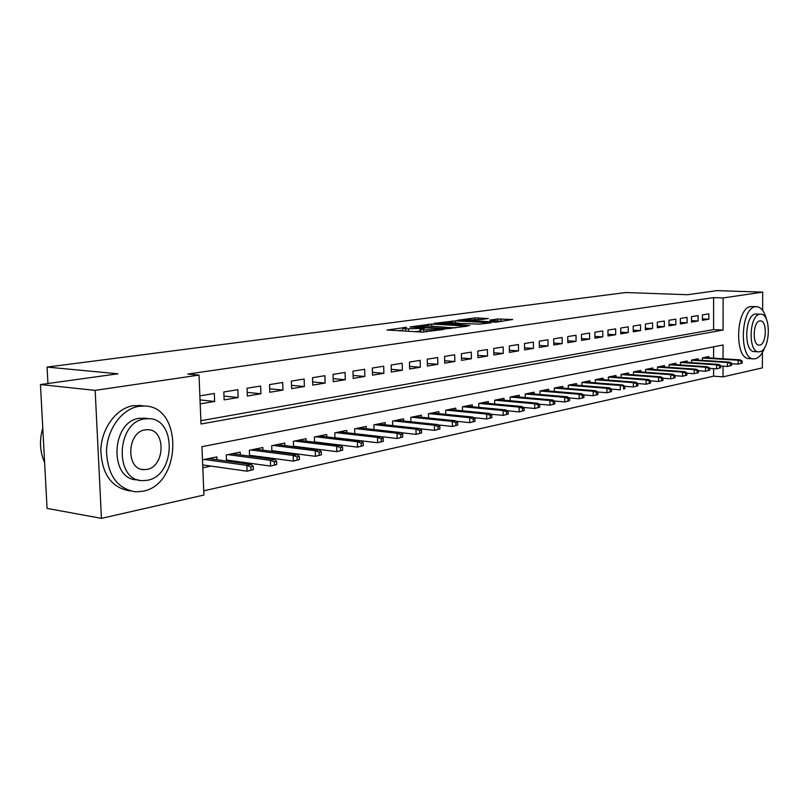 <?xml version="1.0" encoding="UTF-8"?>
<svg xmlns="http://www.w3.org/2000/svg" width="809" height="809" viewBox="0 0 809 809"><rect width="100%" height="100%" fill="white"/><g stroke="black" fill="none" stroke-linecap="round" stroke-linejoin="round"><path stroke-width="1.21" d="M406.684 327.281L387.015 330.021L422.227 332.094L443.514 329.475L423.704 329.9L420.832 329.253L424.614 328.292L405.592 328.858L402.831 328.232L406.684 327.281M488.312 318.554L475.045 317.886L457.206 320.313L496.018 322.194L512.633 319.504L497.535 319.019L489.758 320.131L499.052 321.122L488.687 321.699L463.587 320.03L480.981 319.545L488.312 318.554M723.064 358.771L723.074 344.978L201.947 446.689L203.919 495.037L101.438 518.367L47.064 508.396L40.45 384.558L117.962 373.798L47.074 367.084L625.701 292.534L687.61 294.719L717.047 290.633L762.685 292.13L762.614 310.353M40.45 384.558L95.159 390.373L199.024 375.083L201.016 423.997L723.084 330.062L723.115 297.955L762.685 292.13M200.885 420.71L713.609 329.587L713.619 297.611L187.84 374.061L199.024 375.083M713.619 297.611L723.115 297.955M431.733 324.035L409.88 326.957L444.879 328.939L467.44 326.128L431.733 324.035L431.773 326.128M434.099 323.357L455.477 320.849L490.952 322.852L479.464 324.126L461.828 323.469L456.195 324.298L469.786 325.582L434.109 323.64M321.153 443.019L322.063 442.826M299.805 447.488L301.191 447.195M277.79 452.1L279.681 451.705M255.068 456.852L257.495 456.347M231.617 461.757L234.61 461.14M200.197 403.863L214.648 401.456L214.334 393.498L199.874 395.823M237.846 389.705L223.83 391.961L224.133 399.879L238.139 397.543L237.846 389.705M260.619 386.035L247.038 388.229L247.332 396.016L260.902 393.761L260.619 386.035M282.705 382.485L269.539 384.599L269.812 392.274L282.968 390.09L282.705 382.485M304.123 379.037L291.351 381.09L291.604 388.644L304.366 386.52L304.123 379.037M324.905 375.689L312.507 377.682L312.749 385.124L325.127 383.072L324.905 375.689M345.079 372.433L333.045 374.375L333.268 381.717L345.291 379.714L345.079 372.433M364.667 369.278L352.977 371.169L353.189 378.4L364.859 376.458L364.667 369.278M383.699 366.214L372.342 368.044L372.534 375.174L383.881 373.293L383.699 366.214M402.194 363.241L391.162 365.021L391.334 372.049L402.366 370.209L402.194 363.241M420.184 360.339L409.445 362.068L409.617 369.005L420.336 367.225L420.184 360.339M437.679 357.527L427.243 359.206L427.395 366.052L437.821 364.313L437.679 357.527M454.698 354.787L444.546 356.415L444.687 363.17L454.84 361.481L454.698 354.787M471.273 352.117L461.383 353.705L461.514 360.369L471.404 358.721L471.273 352.117M487.412 349.518L477.785 351.066L477.907 357.639L487.534 356.041L487.412 349.518M503.137 346.98L493.753 348.497L493.864 354.989L503.238 353.422L503.137 346.98M518.458 344.513L509.316 345.989L509.417 352.4L518.549 350.873L518.458 344.513M533.394 342.106L524.475 343.542L524.566 349.872L533.475 348.396L533.394 342.106M547.946 339.77L539.259 341.165L539.34 347.415L548.027 345.969L547.946 339.77M562.154 337.474L553.669 338.84L553.75 345.018L562.225 343.603L562.154 337.474M576.008 335.25L567.736 336.574L567.807 342.682L576.079 341.307L576.008 335.25M589.539 333.065L581.459 334.37L581.519 340.397L589.599 339.052L589.539 333.065M602.745 330.942L594.858 332.216L594.908 338.172L602.796 336.857L602.745 330.942M615.639 328.869L607.933 330.102L607.984 335.988L615.679 334.714L615.639 328.869M628.229 326.836L620.715 328.049L620.756 333.864L628.269 332.61L628.229 326.836M640.536 324.854L633.194 326.037L633.225 331.791L640.576 330.568L640.536 324.854M652.57 322.912L645.39 324.075L645.41 329.759L652.6 328.565L652.57 322.912M664.331 321.021L657.302 322.154L657.333 327.776L664.351 326.614L664.331 321.021M675.828 319.171L668.962 320.273L668.982 325.845L675.839 324.702L675.828 319.171M687.074 317.361L680.359 318.443L680.369 323.944L687.084 322.831L687.074 317.361M698.076 315.591L691.503 316.643L691.513 322.093L698.086 320.991L698.076 315.591M702.414 320.273L708.846 319.201L708.846 313.852L702.414 314.893L702.414 320.273M203.747 490.81L713.609 376.175L713.609 368.621M713.609 358.185L713.609 346.828M202.806 467.794L210.987 466.085M216.954 459.734L216.842 456.903L202.483 459.836M226.51 461.059L226.277 454.982L240.202 452.14L240.303 454.88M249.556 456.114L249.334 450.279L262.834 447.529L262.925 450.168M271.885 451.331L271.693 445.719L284.768 443.049L284.859 445.617M293.546 446.699L293.364 441.299L306.055 438.711L306.136 441.198M314.559 442.22L314.388 437.012L326.715 434.494L326.785 436.911M334.956 437.871L334.805 432.845L346.768 430.408L346.828 432.744M354.757 433.654L354.625 428.8L366.234 426.434L366.305 428.709M374.001 429.569L373.869 424.877L385.165 422.571L385.226 424.786M392.699 425.595L392.587 421.054L403.56 418.819L403.61 420.973M410.881 421.742L410.78 417.343L421.449 415.169L421.499 417.272M428.568 417.99L428.467 413.733L438.852 411.619L438.903 413.662M445.769 414.35L445.688 410.224L455.791 408.161L455.831 410.153M462.515 410.81L462.435 406.806L472.284 404.803L472.314 406.745M478.827 407.362L478.756 403.479L488.343 401.527L488.373 403.418M494.714 404.004L494.643 400.233L503.987 398.331L504.017 400.182M510.186 400.738L510.125 397.077L519.226 395.217L519.257 397.037M525.274 397.563L525.223 394.003L534.092 392.193L534.122 393.963M539.987 394.458L539.937 391L548.593 389.23L548.613 390.959M554.327 391.445L554.286 388.067L562.73 386.348L562.751 388.047M568.333 388.502L568.292 385.215L576.534 383.537L576.544 385.195M581.984 385.63L581.954 382.424L589.994 380.786L590.014 382.414M595.323 382.819L595.293 379.704L603.15 378.106L603.16 379.694M608.348 380.088L608.317 377.045L615.993 375.487L616.003 377.045M621.059 377.419L621.039 374.456L628.532 372.929L628.542 374.456M633.487 374.81L633.477 371.918L640.799 370.421L640.799 371.918M645.633 372.261L645.622 369.44L652.782 367.974L652.782 369.45M657.505 369.774L657.495 367.013L664.492 365.587L664.502 367.033M669.114 367.347L669.104 364.647L675.95 363.251L675.95 364.667M680.47 364.97L680.46 362.331L687.154 360.966L687.165 362.361M691.574 362.644L691.574 360.066L698.127 358.731L698.127 360.096M702.445 360.369L702.445 357.851L708.856 356.536L708.856 357.881M47.074 367.084L47.943 383.517M101.438 518.367L95.159 390.373M762.442 352.491L762.381 367.893L723.044 376.842L723.054 366.164M713.609 376.175L723.044 376.842M713.609 329.587L723.084 330.062M214.648 401.456L200.035 399.919M238.139 397.543L223.992 396.107M260.902 393.761L247.2 392.405M282.968 390.09L269.69 388.826M304.366 386.52L291.493 385.337M325.127 383.072L312.648 381.949M345.291 379.714L333.177 378.663M364.859 376.458L353.098 375.467M383.881 373.293L372.464 372.362M402.366 370.209L391.273 369.339M420.336 367.225L409.556 366.396M437.821 364.313L427.334 363.524M454.84 361.481L444.637 360.743M471.404 358.721L461.474 358.023M487.534 356.041L477.866 355.373M503.238 353.422L493.824 352.795M518.549 350.873L509.377 350.277M533.475 348.396L524.535 347.819M548.027 345.969L539.32 345.433M562.225 343.603L553.73 343.097M576.079 341.307L567.787 340.811M589.599 339.052L581.509 338.587M602.796 336.857L594.898 336.413M615.679 334.714L607.974 334.289M628.269 332.61L620.736 332.216M640.576 330.568L633.214 330.183M652.6 328.565L645.41 328.201M664.351 326.614L657.323 326.26M675.839 324.702L668.972 324.358M687.084 322.831L680.369 322.508M698.086 320.991L691.513 320.688M708.846 319.201L702.414 318.908M402.831 328.454L402.831 330.952M414.511 331.639L419.962 331.245L419.901 328.676M420.882 331.114L419.962 331.245M420.842 329.475L420.842 332.014M402.872 330.082L398.382 330.689M455.507 327.847L451.483 327.625M414.016 326.553L444.93 328.505L451.422 327.706L427.546 325.896L414.016 326.553M459.643 323.519L460.988 323.59M450.755 322.589L440.187 323.196L454.011 324.025L459.633 323.206L450.755 322.589M501.782 321.385L499.062 321.335M253.379 469.614L253.257 466.378L250.881 466.894L250.992 470.14L253.379 469.614L247.089 471.212L246.866 465.377L251.154 464.467L208.621 458.582M250.881 466.894L246.866 465.377L204.313 459.461M250.992 470.14L247.089 471.212L202.685 464.902M251.154 464.467L253.257 466.378M42.776 428.042C39.307 439.944 39.803 451.179 44.252 461.737L44.616 462.536M138.865 406.32C122.129 408.848 107.223 428.912 106.495 450.744C107.445 474.994 117.143 488.687 135.578 491.842L142.748 491.265C181.701 484.773 183.38 406.088 144.386 406.007L138.865 406.32M141.949 405.734L133.192 405.683C116.445 408.191 101.55 428.183 100.822 449.946C101.782 474.104 111.48 487.756 129.925 490.911L130.209 490.962M138.804 480.081L137.206 479.828C108.881 480.091 110.934 421.327 139.411 418.283L146.095 418.344M144.659 418.92C116.183 421.985 114.13 480.92 142.445 480.647L147.44 480.263C175.553 475.813 176.898 418.657 148.805 418.668L144.659 418.92M146.945 469.402C165.107 466.692 166.047 429.65 147.926 429.69L145.155 429.862C126.851 432.006 125.607 469.776 143.83 469.635L146.945 469.402M766.487 319.535C764.465 311.465 761.208 307.177 756.698 306.672L755.545 306.742C740.437 307.744 738.799 359.742 753.857 358.872L755.363 358.741C759.246 357.699 762.432 353.816 764.909 347.081M756.698 306.672L750.843 306.56C735.694 307.551 734.076 359.449 749.164 358.579L753.624 358.852M758.66 351.824L754.332 351.571C743.511 352.178 744.664 314.873 755.515 314.044L759.853 314.236C749.033 315.055 747.87 352.441 758.66 351.824L759.712 351.743C770.451 350.388 771.473 313.71 760.723 314.175M759.742 345.089C766.669 344.28 767.336 320.556 760.409 320.88L759.833 320.92C752.866 321.507 752.137 345.514 759.085 345.14L759.742 345.089M276.779 464.518L276.668 461.332L274.362 461.828L274.473 465.023L276.779 464.518L270.6 466.085L270.398 460.341L274.554 459.451L232.143 453.788M274.362 461.828L270.398 460.341L227.966 454.638M274.473 465.023L270.6 466.085L226.469 460.018M274.554 459.451L276.668 461.332M299.441 459.583L299.34 456.438L297.105 456.923L297.206 460.068L299.441 459.583L293.364 461.12L293.182 455.467L297.206 454.607L254.926 449.137M297.105 456.923L293.182 455.467L250.881 449.966M297.206 460.068L293.364 461.12L249.516 455.285M297.206 454.607L299.34 456.438M321.385 454.8L321.294 451.705L319.13 452.17L319.221 455.275L321.385 454.8L315.419 456.316L315.247 450.744L319.14 449.915L277.022 444.637M319.13 452.17L315.247 450.744L273.098 445.435M319.221 455.275L315.419 456.316L271.864 450.694M319.14 449.915L321.294 451.705M342.662 450.158L342.571 447.114L340.478 447.569L340.559 450.623L342.662 450.158L336.797 451.655L336.635 446.174L340.417 445.365L298.45 440.258M340.478 447.569L336.635 446.174L294.638 441.036M340.559 450.623L336.797 451.655L293.525 446.244M340.417 445.365L342.571 447.114M363.292 445.668L363.211 442.665L361.168 443.11L361.259 446.113L363.292 445.668L357.527 447.134L357.376 441.734L361.036 440.945L319.242 436.021M361.168 443.11L357.376 441.734L315.55 436.769M361.259 446.113L357.527 447.134L314.549 441.916M361.036 440.945L363.211 442.665M383.304 441.309L383.223 438.347L381.251 438.781L381.322 441.734L383.304 441.309L377.631 442.745L377.49 437.426L381.049 436.668L339.436 431.905M381.251 438.781L377.49 437.426L335.836 432.633M381.322 441.734L377.631 442.745L334.946 437.72M381.049 436.668L383.223 438.347M402.72 437.072L402.649 434.16L400.738 434.575L400.809 437.497L402.72 437.072L397.148 438.488L397.017 433.25L400.465 432.512L359.034 427.9M400.738 434.575L397.017 433.25L355.545 428.608M400.809 437.497L397.148 438.488L354.757 433.644M400.465 432.512L402.649 434.16M421.58 432.967L421.519 430.095L419.659 430.499L419.719 433.371L421.58 432.967L416.099 434.362L415.978 429.185L419.325 428.467L378.086 424.017M419.659 430.499L415.978 429.185L374.698 424.705M419.719 433.371L416.099 434.362L400.647 432.643M419.325 428.467L421.519 430.095M439.904 428.972L439.843 426.141L438.033 426.535L438.094 429.367L439.904 428.972L434.504 430.348L434.393 425.251L437.649 424.553L396.602 420.235M438.033 426.535L434.393 425.251L393.316 420.913M438.094 429.367L434.504 430.348L419.699 428.75M437.649 424.553L439.843 426.141M457.702 425.089L457.651 422.298L455.892 422.682L455.952 425.473L457.702 425.089L452.393 426.444L452.282 421.418L455.457 420.741L414.613 416.564M455.892 422.682L452.282 421.418L411.407 417.222M455.952 425.473L452.393 426.444L438.205 424.958M455.457 420.741L457.651 422.298M475.014 421.327L474.964 418.566L473.255 418.941L473.305 421.691L475.014 421.327L469.776 422.652L469.685 417.697L472.759 417.029L432.127 412.994M473.255 418.941L469.685 417.697L429.013 413.621M473.305 421.691L469.776 422.652L456.185 421.267M472.759 417.029L474.964 418.566M491.852 417.656L491.801 414.936L490.133 415.29L490.183 418.02L491.852 417.656L486.694 418.971L486.603 414.077L489.597 413.429L449.177 409.516M490.133 415.29L486.603 414.077L446.143 410.133M490.183 418.02L486.694 418.971L473.669 417.666M489.597 413.429L491.801 414.936M508.224 414.087L508.183 411.407L506.565 411.751L506.606 414.441L508.224 414.087L503.147 415.381L503.067 410.547L505.979 409.92L465.772 406.128M506.565 411.751L503.067 410.547L462.819 406.725M506.606 414.441L503.147 415.381L490.669 414.168M505.979 409.92L508.183 411.407M524.171 410.608L524.131 407.969L522.553 408.302L522.594 410.952L524.171 410.608L519.166 411.882L519.085 407.119L521.926 406.512L481.942 402.831M522.553 408.302L519.085 407.119L479.059 403.418M522.594 410.952L519.166 411.882L507.213 410.75M521.926 406.512L524.131 407.969M539.684 407.23L539.654 404.621L538.116 404.945L538.157 407.564L539.684 407.23L534.759 408.484L534.688 403.782L537.459 403.185L497.687 399.616M538.116 404.945L534.688 403.782L494.875 400.192M538.157 407.564L534.759 408.484L523.312 407.423M537.459 403.185L539.654 404.621M554.802 403.934L554.772 401.355L553.275 401.679L553.316 404.257L554.802 403.934L549.948 405.178L549.887 400.526L552.577 399.949L513.027 396.491M553.275 401.679L549.887 400.526L510.297 397.047M553.316 404.257L549.948 405.178L538.986 404.187M552.577 399.949L554.772 401.355M569.536 400.728L569.506 398.18L568.049 398.493L568.08 401.042L569.536 400.728L564.743 401.942L564.692 397.361L567.311 396.794L527.984 393.437M568.049 398.493L564.692 397.361L525.324 393.983M568.08 401.042L564.743 401.942L554.256 401.021M567.311 396.794L569.506 398.18M583.896 397.593L583.865 395.085L582.45 395.389L582.47 397.907L583.896 397.593L579.163 398.797L579.123 394.276L581.681 393.72L542.576 390.464M582.45 395.389L579.123 394.276L539.977 390.99M582.47 397.907L579.163 398.797L569.121 397.937M581.681 393.72L583.865 395.085M597.891 394.549L597.871 392.062L596.486 392.365L596.506 394.853L597.891 394.549L593.23 395.732L593.189 391.263L595.677 390.727L556.804 387.562M596.486 392.365L593.189 391.263L554.286 388.077M596.506 394.853L593.23 395.732L583.623 394.923M595.677 390.727L597.871 392.062M611.543 391.576L611.523 389.119L610.168 389.412L610.188 391.869L611.543 391.576L606.942 392.749L606.902 388.32L609.339 387.804L570.689 384.72M610.168 389.412L606.902 388.32L568.292 385.236M610.188 391.869L606.942 392.749L597.75 391.991M609.339 387.804L611.523 389.119L620.321 389.827L620.291 385.458L581.954 382.465M623.527 386.53L623.537 388.957L624.861 388.674L624.841 386.247L620.291 385.458L622.667 384.953L584.24 381.959M624.861 388.674L623.537 388.957M622.667 384.953L624.841 386.247M637.856 385.842L637.846 383.446L636.552 383.719L636.572 386.115L637.856 385.842L633.376 386.975L633.356 382.667L635.672 382.172L597.467 379.259M636.552 383.719L633.356 382.667L595.293 379.755M636.572 386.115L633.376 386.975L624.841 386.308M635.672 382.172L637.846 383.446M650.547 383.072L650.527 380.705L649.273 380.978L649.293 383.345L650.547 383.072L646.128 384.204L646.098 379.937L648.363 379.451L610.39 376.63M649.273 380.978L646.098 379.937L608.317 377.115M649.293 383.345L646.128 384.204L637.846 383.567M648.363 379.451L650.527 380.705M662.935 380.372L662.925 378.036L661.701 378.299L661.701 380.645L662.935 380.372L658.566 381.484L658.556 377.267L660.761 376.802L623.021 374.051M661.701 378.299L658.556 377.267L621.039 374.527M661.701 380.645L658.566 381.484L650.537 380.887M660.761 376.802L662.925 378.036M675.03 377.732L675.03 375.427L673.826 375.679L673.836 377.995L675.03 377.732L670.722 378.834L670.712 374.668L672.866 374.203L635.348 371.533M673.826 375.679L670.712 374.668L633.477 372.009M673.836 377.995L670.722 378.834L662.925 378.258M672.866 374.203L675.03 375.427M686.851 375.164L686.851 372.868L685.678 373.121L685.688 375.416L686.851 375.164L682.604 376.246L682.594 372.13L684.697 371.675L647.412 369.076M685.678 373.121L682.594 372.13L645.622 369.541M685.688 375.416L682.604 376.246L675.03 375.7M684.697 371.675L686.851 372.868M698.41 372.646L698.41 370.38L697.257 370.623L697.267 372.888L698.41 372.646L694.203 373.718L694.203 369.642L696.266 369.197L659.193 366.669M697.257 370.623L694.203 369.642L657.495 367.124M697.267 372.888L694.203 373.718L686.851 373.202M696.266 369.197L698.41 370.38M709.705 370.178L709.705 367.943L708.583 368.186L708.583 370.421L709.705 370.178L705.549 371.24L705.549 367.215L707.562 366.78L670.722 364.323M708.583 368.186L705.549 367.215L669.104 364.768M708.583 370.421L705.549 371.24L698.41 370.744M707.562 366.78L709.705 367.943M720.738 367.771L720.748 365.567L719.656 365.799L719.646 368.014L720.738 367.771L716.643 368.823L716.643 364.839L718.614 364.414L681.997 362.017M719.656 365.799L716.643 364.839L680.46 362.462M719.646 368.014L716.643 368.823L709.705 368.358M718.614 364.414L720.748 365.567M731.538 365.425L731.548 363.231L730.476 363.463L730.476 365.658L731.538 365.425L727.493 366.457L727.493 362.513L729.425 362.098L693.03 359.772M730.476 363.463L727.493 362.513L691.574 360.207M730.476 365.658L727.493 366.457L720.748 366.012M729.425 362.098L731.548 363.231M742.106 363.12L742.116 360.956L741.064 361.178L741.064 363.352L742.106 363.12L738.101 364.141L738.111 360.248L740.002 359.843L703.82 357.568M741.064 361.178L738.111 360.248L702.445 357.993M741.064 363.352L738.101 364.141L731.548 363.716M740.002 359.843L742.116 360.956M404.227 327.867L404.217 327.352M440.379 329.961L440.359 329.415M422.136 328.909L422.126 328.373M405.653 331.114L405.592 328.858M408.545 331.286L408.494 329.03M423.754 332.115L423.704 329.9M426.697 331.862L426.656 330.072M438.165 330.264L438.154 329.718M428.315 325.936L428.274 324.136M449.733 328.646L449.723 328.11M452.13 322.67L452.1 320.951M455.518 322.852L455.477 320.849M454.031 324.733L454.011 324.025M459.138 323.843L459.128 323.327M497.565 320.688L497.535 319.019M500.923 321.345L500.882 318.918M475.075 319.515L475.045 317.886M478.392 319.666L478.362 317.785M451.432 328.414L451.422 327.706M440.207 323.984L440.187 323.357M459.643 323.772L459.633 323.206M463.608 320.789L463.587 320.182M499.062 321.77L499.052 321.122M141.605 469.301L143.83 469.635M143.557 418.041L148.805 418.668M144.386 406.007L138.713 405.37"/></g></svg>
